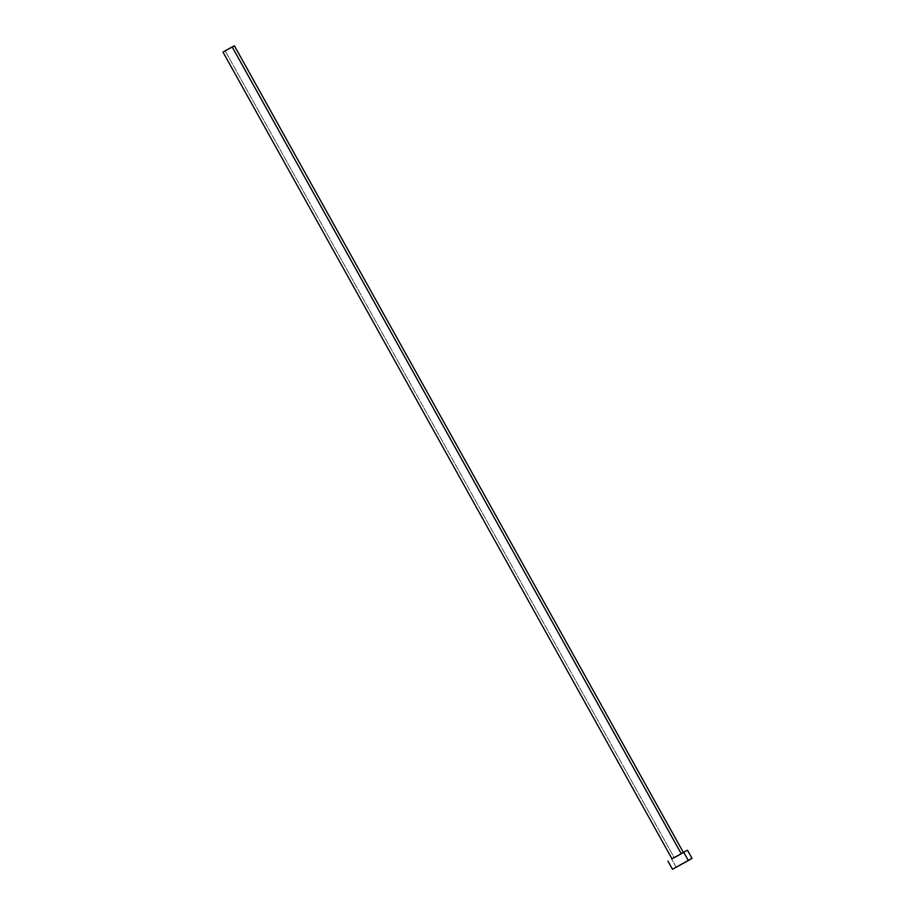 <?xml version="1.0" encoding="UTF-8"?>
<svg xmlns="http://www.w3.org/2000/svg" width="915" height="915" viewBox="0 0 915 915"><rect width="100%" height="100%" fill="white"/><g stroke="black" fill="none" stroke-linecap="round" stroke-linejoin="round"><path stroke-width="0.69" stroke-dasharray="4.58 3.43" d="M683.391 852.483L674.149 857.549L225.124 50.817L674.149 857.549L671.999 858.83M692.026 858.362L676.151 867.054L671.61 858.911L676.151 867.054L672.525 869.193M671.942 858.727L683.345 852.368M684.02 852.014L671.61 858.911M674.149 857.549L681.389 853.523M674.767 867.843L673.68 868.484M691.637 858.533L690.928 858.888M688.549 860.157L676.151 867.054"/><path stroke-width="1.37" d="M681.263 853.764L232.238 47.031L225.124 50.817L234.389 45.75L232.238 47.031L681.263 853.764L672.022 858.83L681.263 853.764M691.637 858.533L672.491 869.25L688.332 860.558L683.802 852.403L671.61 858.911L683.802 852.403L688.332 860.558L692.026 858.362L687.485 850.218L682.441 852.871M683.345 852.368L687.485 850.218M681.389 853.523L683.391 852.483L234.389 45.75M222.997 52.098L234.366 45.75L222.997 52.098L671.999 858.83L674.149 857.549M676.151 867.054L674.767 867.843M673.68 868.484L672.525 869.193M690.928 858.888L688.549 860.157M672.456 869.25L667.927 861.106"/></g></svg>
